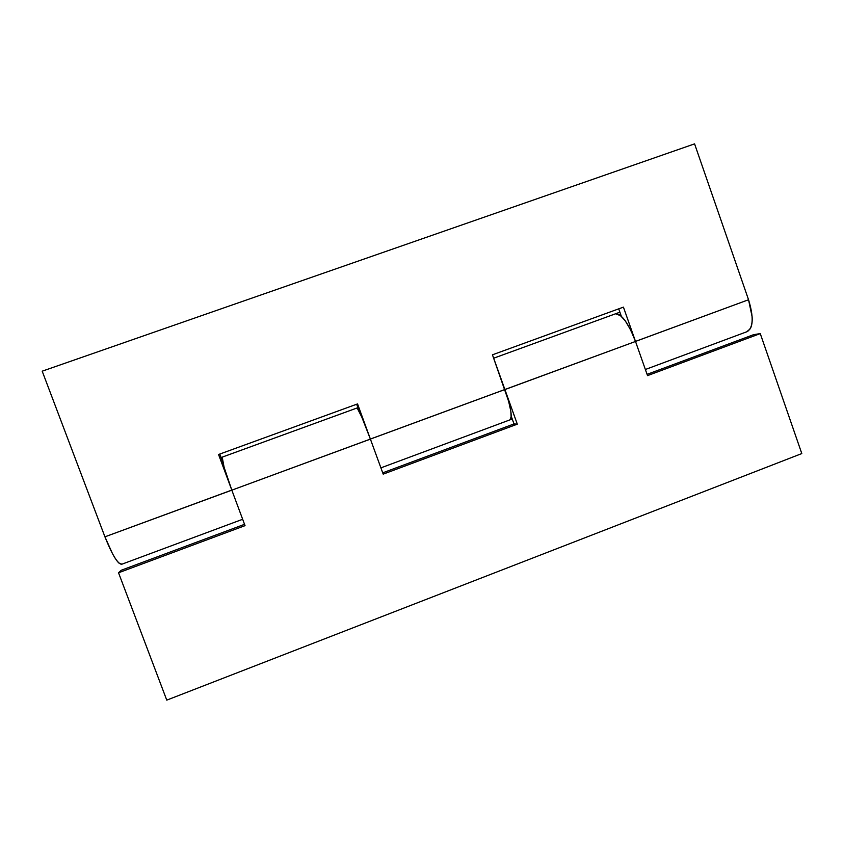 <?xml version="1.0" encoding="UTF-8"?>
<svg xmlns="http://www.w3.org/2000/svg" width="844" height="844" viewBox="0 0 844 844"><rect width="100%" height="100%" fill="white"/><g stroke="black" fill="none" stroke-linecap="round" stroke-linejoin="round"><path stroke-width="1.27" d="M747.51 331.492C753.333 327.187 753.681 316.606 748.544 299.747L635.5 341.43C628.369 323.125 621.743 313.905 615.603 313.768L619.897 312.206L615.603 313.768L621.216 315.941L615.603 313.768L493.666 358.204L615.603 313.768L619.865 315.023L625.172 320.699L630.679 329.983L635.5 341.43L647.527 375.622L760.265 333.602L801.8 453.566L166.764 700.13L118.54 572.781L245.034 525.643L231.826 490.164L104.93 536.826C111.935 554.381 117.464 563.539 121.525 564.319M511.348 416.503L510.029 419.837C512.593 417.305 510.873 407.209 504.891 389.538L370.389 439.08C363.342 420.133 358.922 409.751 357.139 407.958L359.333 411.503L357.139 407.958L221.075 457.543M357.93 407.673L222.194 457.142C221.603 459.832 224.81 470.825 231.815 490.132L218.554 454.505L357.55 403.917L370.379 439.049L504.881 389.506L492.453 354.807L623.431 307.132L635.49 341.398L748.544 299.747L694.58 143.87L42.2 371.181L694.58 143.87L748.544 299.747L752.141 316.848C752.426 322.144 751.782 326.143 750.211 328.843L746.624 331.84M222.563 461.415L222.194 457.142L222.563 461.415M219.778 454.061L222.626 461.71L219.778 454.061M621.311 316.215L618.715 308.851L621.311 316.215M359.438 411.788L356.674 404.234L359.438 411.788M121.979 564.161L119.299 563.381C117.421 561.819 115.174 558.622 112.547 553.791L104.93 536.826L42.2 371.181L104.93 536.826L231.794 490.09L218.554 454.505L357.55 403.917L370.389 439.08L361.759 416.999L357.139 407.958L222.236 457.121M510.008 419.848L511.158 417.717L510.831 411.218L508.626 401.301L492.453 354.807L623.431 307.132L635.5 341.43M222.194 457.142L224.114 467.323L231.826 490.164L370.4 439.123L383.197 474.138L517.309 424.163L504.912 389.569L635.511 341.461L647.527 375.622L760.265 333.602L801.8 453.566L166.764 700.13L118.54 572.781L245.034 525.643L231.826 490.164L370.389 439.08M511.253 416.535L509.924 419.869M504.881 389.506L635.511 341.461M244.538 524.324L121.219 570.27L118.54 572.781L121.219 570.27L244.538 524.324M753.586 334.678L647.084 374.356L753.586 334.678L760.265 333.602L753.586 334.678M504.891 389.538L517.309 424.163L514.007 423.931L511.264 416.271L514.007 423.931L382.722 472.84L514.007 423.931L517.309 424.163L383.197 474.138L370.4 439.123M645.375 369.493L747.098 331.66M615.466 313.81L619.897 312.196M121.736 564.256L242.661 519.282M380.908 467.861L510.061 419.827M510.135 419.795L512.245 419.014M493.666 358.204L615.445 313.82"/></g></svg>
